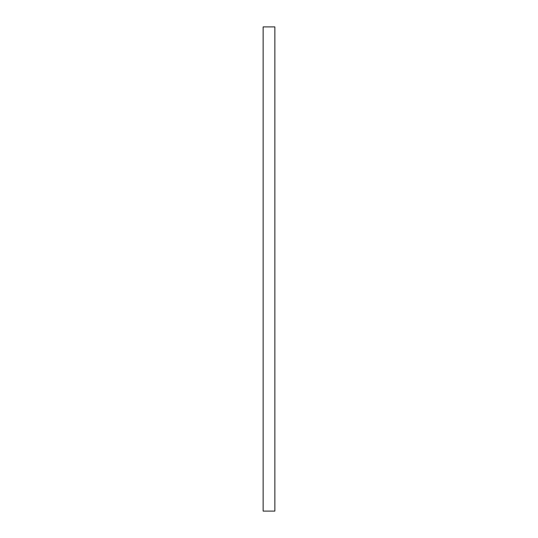 <?xml version="1.0" encoding="UTF-8"?>
<svg xmlns="http://www.w3.org/2000/svg" width="538" height="538" viewBox="0 0 538 538"><rect width="100%" height="100%" fill="white"/><g stroke="black" fill="none" stroke-linecap="round" stroke-linejoin="round"><path stroke-width="0.81" d="M274.864 269L274.864 511.1L263.136 511.1L263.136 26.9L274.864 26.9L274.864 269"/></g></svg>
